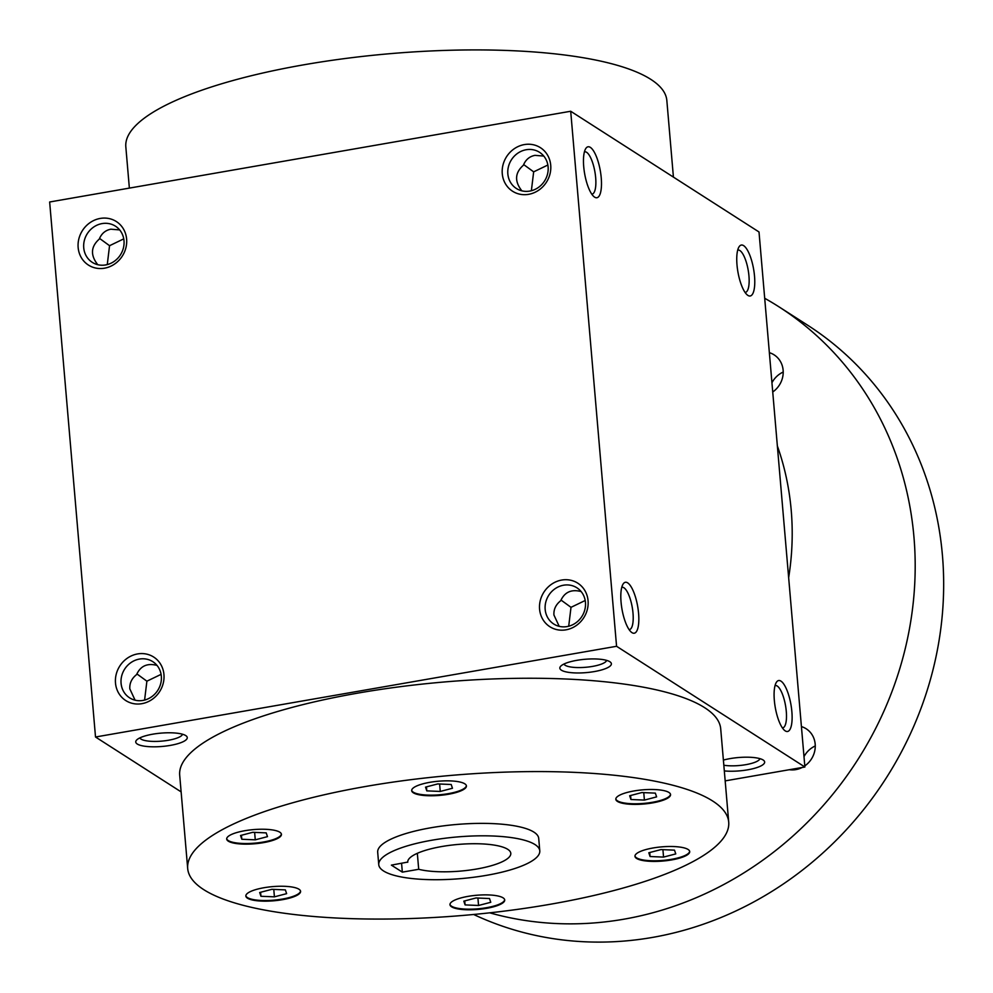 <?xml version="1.0" encoding="UTF-8"?>
<svg xmlns="http://www.w3.org/2000/svg" width="993" height="993" viewBox="0 0 993 993"><rect width="100%" height="100%" fill="white"/><g stroke="black" fill="none" stroke-linecap="round" stroke-linejoin="round"><path stroke-width="1.49" d="M673.415 177.102L666.837 100.467A271.499 70.267 175.1 0 0 304.367 64.706A271.499 70.267 175.1 0 0 125.826 146.852L129.363 188.099M570.702 111.253L616.566 646.282L95.514 737.005L49.65 201.989L570.702 111.253L759.012 231.977L804.889 767.006L725.175 780.883M100.256 218.423A25.855 23.671 -57.3 0 0 82.469 259.409A25.855 23.671 -57.3 0 0 124.435 252.098A25.855 23.671 -57.3 0 0 100.256 218.423M141.85 703.677A25.855 23.671 122.7 0 1 117.67 670.014A25.855 23.671 122.7 0 1 159.637 662.703A25.855 23.671 122.7 0 1 141.85 703.677M524.366 144.581A25.855 23.671 -57.3 0 0 506.579 185.554A25.855 23.671 -57.3 0 0 548.546 178.243A25.855 23.671 -57.3 0 0 524.366 144.581M565.96 629.835A25.855 23.671 122.7 0 1 541.768 596.16A25.855 23.671 122.7 0 1 583.747 588.849A25.855 23.671 122.7 0 1 565.96 629.835M181.123 791.88L95.514 737.005M723.388 760.092A25.855 6.69 -4.9 0 1 763.567 760.303A25.855 6.69 -4.9 0 1 747.655 769.823A25.855 6.69 -4.9 0 1 724.319 770.916M594.373 671.566A25.855 6.69 -4.9 0 1 568.306 672.311A25.855 6.69 -4.9 0 1 560.635 666.291A25.855 6.69 -4.9 0 1 585.038 659.278A25.855 6.69 -4.9 0 1 610.285 662.033A25.855 6.69 -4.9 0 1 594.373 671.566M170.262 745.408A25.855 6.69 -4.9 0 1 144.196 746.153A25.855 6.69 -4.9 0 1 136.537 740.133A25.855 6.69 -4.9 0 1 160.928 733.132A25.855 6.69 -4.9 0 1 186.175 735.887A25.855 6.69 -4.9 0 1 170.262 745.408M187.689 868.515L179.696 775.198A271.499 70.267 -4.9 0 1 358.237 693.04A271.499 70.267 -4.9 0 1 720.707 728.812L728.713 822.13A271.499 70.267 175.1 0 0 366.231 786.369A271.499 70.267 175.1 0 0 187.689 868.515A271.499 70.267 175.1 0 0 464.203 915.335A271.499 70.267 175.1 0 0 728.713 822.13M804.889 767.006L616.566 646.282M601.237 177.871A25.855 7.969 -99.9 0 1 594.137 196.8A25.855 7.969 -99.9 0 1 584.629 173.614A25.855 7.969 -99.9 0 1 585.746 148.59A25.855 7.969 -99.9 0 1 594.658 152.823A25.855 7.969 -99.9 0 1 601.237 177.871M754.519 276.128A25.855 7.969 -99.9 0 1 747.419 295.058A25.855 7.969 -99.9 0 1 737.911 271.883A25.855 7.969 -99.9 0 1 739.028 246.86A25.855 7.969 -99.9 0 1 747.94 251.08A25.855 7.969 -99.9 0 1 754.519 276.128M621.059 602.118A25.855 7.969 80.1 0 0 631.474 632.28A25.855 7.969 80.1 0 0 637.667 606.375A25.855 7.969 80.1 0 0 623.083 584.083A25.855 7.969 80.1 0 0 621.059 602.118M774.341 700.388A25.855 7.969 80.1 0 0 784.755 730.55A25.855 7.969 80.1 0 0 790.949 704.633A25.855 7.969 80.1 0 0 776.365 682.34A25.855 7.969 80.1 0 0 774.341 700.388M782.41 727.906A21.486 6.616 80.1 0 0 782.683 727.881A21.486 6.616 80.1 0 0 785.525 705.576A21.486 6.616 80.1 0 0 775.31 685.555A21.486 6.616 80.1 0 0 775.036 685.617M629.128 629.649A21.486 6.616 80.1 0 0 629.401 629.612A21.486 6.616 80.1 0 0 632.243 607.319A21.486 6.616 80.1 0 0 622.028 587.285A21.486 6.616 80.1 0 0 621.755 587.347M102.093 223.586A21.486 19.674 -57.3 0 0 84.343 240.48A21.486 19.674 -57.3 0 0 92.275 262.351A21.486 19.674 -57.3 0 0 120.426 254.878A21.486 19.674 -57.3 0 0 115.461 226.181A21.486 19.674 -57.3 0 0 102.093 223.586M119.669 229.917L110.856 229.197C105.37 230.277 101.509 233.578 99.263 239.102C90.773 246.649 90.276 255.176 97.761 264.697M144.593 700.077L146.89 681.186L161.089 674.359M142.98 700.425A21.486 19.674 122.7 0 1 129.611 697.831A21.486 19.674 122.7 0 1 124.646 669.133A21.486 19.674 122.7 0 1 152.798 661.661A21.486 19.674 122.7 0 1 160.729 683.532A21.486 19.674 122.7 0 1 142.98 700.425M526.203 149.732A21.486 19.674 -57.3 0 0 508.453 166.625A21.486 19.674 -57.3 0 0 516.385 188.496A21.486 19.674 -57.3 0 0 544.536 181.024A21.486 19.674 -57.3 0 0 539.571 152.326A21.486 19.674 -57.3 0 0 526.203 149.732M543.779 156.062L534.966 155.355C529.48 156.422 525.62 159.724 523.373 165.248C514.883 172.794 514.374 181.322 521.859 190.842M559.196 626.335L553.933 615.015C553.573 609.354 555.832 604.588 560.71 600.74C564.607 592.101 571.409 589.035 581.116 591.555M567.077 626.571A21.486 19.674 122.7 0 1 553.709 623.989A21.486 19.674 122.7 0 1 548.757 595.279A21.486 19.674 122.7 0 1 576.908 587.806A21.486 19.674 122.7 0 1 584.84 609.677A21.486 19.674 122.7 0 1 567.077 626.571M99.548 238.407L109.553 245.705L107.269 264.585M157.006 665.397C147.299 662.89 140.497 665.955 136.6 674.582C131.721 678.442 129.462 683.196 129.822 688.869L135.085 700.177M146.89 681.186L136.885 673.899M407.738 862.085L391.391 865.126L402.339 872.139L401.582 863.351M402.339 872.139L418.698 869.297A51.71 13.381 175.1 0 0 476.615 869.024A51.71 13.381 175.1 0 0 510.799 853.347A51.71 13.381 175.1 0 0 458.121 844.435A51.71 13.381 175.1 0 0 407.738 862.185A51.71 13.381 175.1 0 0 407.751 862.272M417.333 853.31L418.698 869.297M431.893 840.215A80.805 20.915 175.1 0 0 378.755 864.667A80.805 20.915 175.1 0 0 461.05 878.606A80.805 20.915 175.1 0 0 539.782 850.864A80.805 20.915 175.1 0 0 431.893 840.215M539.782 850.864L538.715 838.415A80.805 20.915 175.1 0 0 430.825 827.777A80.805 20.915 175.1 0 0 377.688 852.23L378.755 864.667M450.4 903.233A27.469 7.112 175.1 0 0 449.978 904.685A27.469 7.112 175.1 0 0 477.956 909.427A27.469 7.112 175.1 0 0 504.717 899.993A27.469 7.112 175.1 0 0 479.458 895.053A27.469 7.112 175.1 0 0 450.4 903.233M644.693 860.819A27.469 7.112 175.1 0 0 674.16 859.441A27.469 7.112 175.1 0 0 689.713 851.609A27.469 7.112 175.1 0 0 661.735 846.868A27.469 7.112 175.1 0 0 634.961 856.301A27.469 7.112 175.1 0 0 644.693 860.819M652.5 802.903A27.469 7.112 175.1 0 0 670.56 794.586A27.469 7.112 175.1 0 0 642.583 789.857A27.469 7.112 175.1 0 0 615.821 799.291A27.469 7.112 175.1 0 0 652.5 802.903M466.002 787.412A27.469 7.112 175.1 0 0 466.425 785.96A27.469 7.112 175.1 0 0 438.447 781.218A27.469 7.112 175.1 0 0 411.685 790.651A27.469 7.112 175.1 0 0 436.945 795.592A27.469 7.112 175.1 0 0 466.002 787.412M271.71 829.825A27.469 7.112 175.1 0 0 242.242 831.203A27.469 7.112 175.1 0 0 226.689 839.035A27.469 7.112 175.1 0 0 254.667 843.777A27.469 7.112 175.1 0 0 281.441 834.343A27.469 7.112 175.1 0 0 271.71 829.825M263.902 887.742A27.469 7.112 175.1 0 0 245.842 896.058A27.469 7.112 175.1 0 0 273.82 900.788A27.469 7.112 175.1 0 0 300.581 891.354A27.469 7.112 175.1 0 0 263.902 887.742M245.842 895.736A27.469 7.112 175.1 0 0 273.758 900.167A27.469 7.112 175.1 0 0 300.531 891.056M274.416 896.84L260.948 896.282L259.682 892.521L271.896 889.318L285.363 889.889L286.629 893.65L274.416 896.84L273.783 889.405M478.552 905.479L465.084 904.908L463.83 901.147L476.032 897.957L489.499 898.528L490.765 902.289L478.552 905.479L477.918 898.032M464.749 900.912L465.084 904.908M675.761 853.906L663.547 857.096L650.08 856.525L648.814 852.764L661.028 849.574L674.495 850.145L675.761 853.906M662.914 849.648L663.547 857.096M649.732 852.528L650.08 856.525M655.343 793.122L656.609 796.882L644.407 800.085L630.94 799.514L629.674 795.753L641.875 792.551L655.343 793.122M643.762 792.637L644.407 800.085M630.592 795.505L630.94 799.514M437.739 783.924L451.207 784.495L452.473 788.256L440.259 791.446L426.791 790.875L425.538 787.114L437.739 783.924M439.626 783.998L440.259 791.446M426.456 786.878L426.791 790.875M240.542 835.498L252.743 832.308L266.211 832.879L267.477 836.64L255.275 839.83L241.808 839.259L240.542 835.498M254.63 832.382L255.275 839.83M241.46 835.262L241.808 839.259M260.6 892.273L260.948 896.282M759.906 758.64A21.486 5.561 -4.9 0 1 745.817 764.672A21.486 5.561 -4.9 0 1 723.835 765.231M568.704 626.223L571 607.331L585.2 600.504M571 607.331L560.995 600.045M606.624 660.382A21.486 5.561 -4.9 0 1 592.536 666.402A21.486 5.561 -4.9 0 1 563.962 664.032M182.513 734.224A21.486 5.561 -4.9 0 1 168.425 740.257A21.486 5.561 -4.9 0 1 139.852 737.886M523.659 164.565L533.663 171.851L531.367 190.73M584.418 151.867A21.486 6.616 -99.9 0 1 584.703 151.805A21.486 6.616 -99.9 0 1 595.663 177.635A21.486 6.616 -99.9 0 1 592.064 194.131A21.486 6.616 -99.9 0 1 591.791 194.156M737.712 250.137A21.486 6.616 -99.9 0 1 737.985 250.062A21.486 6.616 -99.9 0 1 748.945 275.893A21.486 6.616 -99.9 0 1 745.346 292.401A21.486 6.616 -99.9 0 1 745.073 292.426M547.863 165.024L533.663 171.851M123.753 238.866L109.553 245.705M449.978 904.375A27.469 7.112 175.1 0 0 477.906 908.806A27.469 7.112 175.1 0 0 504.667 899.683M634.961 855.991A27.469 7.112 175.1 0 0 644.643 860.199A27.469 7.112 175.1 0 0 673.564 858.933A27.469 7.112 175.1 0 0 689.663 851.299M615.821 798.968A27.469 7.112 175.1 0 0 652.451 802.282A27.469 7.112 175.1 0 0 670.511 794.288M411.685 790.341A27.469 7.112 175.1 0 0 437.491 794.934A27.469 7.112 175.1 0 0 465.953 786.791A27.469 7.112 175.1 0 0 466.375 785.649M226.689 838.725A27.469 7.112 175.1 0 0 254.618 843.156A27.469 7.112 175.1 0 0 281.379 834.033M777.358 445.944A271.499 248.548 122.7 0 1 788.653 577.653M764.697 298.272A339.37 310.685 122.7 0 1 779.033 306.874A339.37 310.685 122.7 0 1 904.325 652.339A339.37 310.685 122.7 0 1 623.877 919.195A339.37 310.685 122.7 0 1 489.71 912.828M802.183 767.477A22.628 20.716 122.7 0 1 795.852 769.612A22.628 20.716 122.7 0 1 789.336 769.712M801.425 726.591A22.628 20.716 122.7 0 1 806.192 728.788A22.628 20.716 122.7 0 1 804.789 765.901M769.364 352.676A22.628 20.716 122.7 0 1 774.143 354.873A22.628 20.716 122.7 0 1 772.728 391.987M779.033 306.874L807.508 325.121A339.37 310.685 122.7 0 1 932.799 670.585A339.37 310.685 122.7 0 1 652.351 937.442A339.37 310.685 122.7 0 1 473.649 914.479M803.995 756.641A22.628 20.716 122.7 0 1 815.265 745.954M771.946 382.727A22.628 20.716 122.7 0 1 783.216 372.04"/></g></svg>
